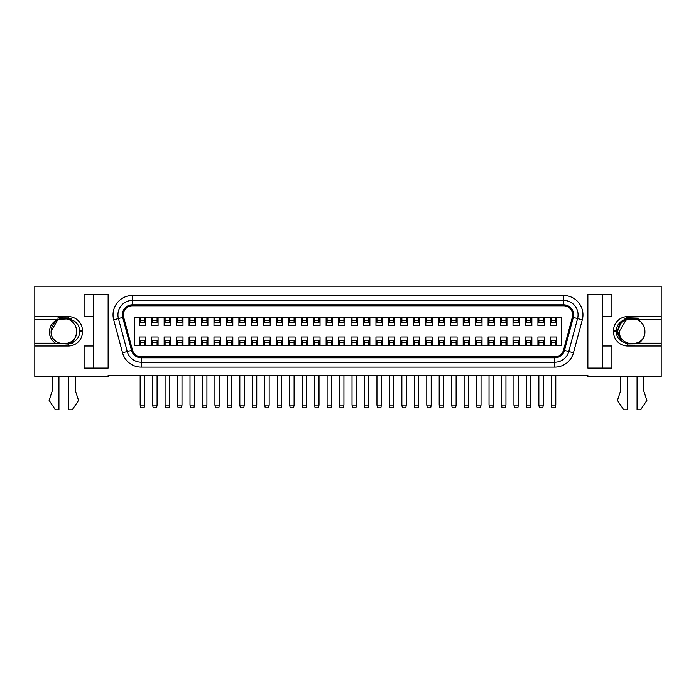 <?xml version="1.0" encoding="UTF-8"?>
<svg xmlns="http://www.w3.org/2000/svg" width="696" height="696" viewBox="0 0 696 696"><rect width="100%" height="100%" fill="white"/><g stroke="black" fill="none" stroke-linecap="round" stroke-linejoin="round"><path stroke-width="1.04" d="M122.357 314.844A10.005 10.005 0 0 0 122.696 317.428L131.535 350.392A10.005 10.005 0 0 0 141.201 357.814L554.799 357.814A10.005 10.005 0 0 0 564.465 350.392L573.304 317.428A10.005 10.005 0 0 0 563.638 304.831L132.362 304.831A10.005 10.005 0 0 0 122.357 314.844M564.465 350.392L568.736 351.532L577.567 318.577L568.736 351.532A14.425 14.425 0 0 1 554.799 362.225L141.201 362.225A14.425 14.425 0 0 1 127.264 351.532L118.433 318.577A14.425 14.425 0 0 1 132.362 300.42L563.638 300.42L132.362 300.42L132.362 304.831M123.34 314.844A9.022 9.022 0 0 0 123.644 317.176L132.484 350.14A9.022 9.022 0 0 0 141.201 356.83L554.799 356.83A9.022 9.022 0 0 0 563.516 350.14L572.356 317.176A9.022 9.022 0 0 0 563.638 305.814L132.362 305.814A9.022 9.022 0 0 0 123.34 314.844M573.643 314.844A10.005 10.005 0 0 0 563.638 304.831L563.638 300.42A14.425 14.425 0 0 1 577.567 318.577L582.3 319.847L573.469 352.802A19.323 19.323 0 0 1 554.799 367.131L141.201 367.131A19.323 19.323 0 0 1 122.531 352.802L113.7 319.847A19.323 19.323 0 0 1 132.362 295.513L132.362 300.42A14.425 14.425 0 0 0 117.946 314.844M61.378 318.811L58.125 317.872L68.269 317.941L71.418 318.829L66.947 318.951L68.469 319.438A12.754 12.754 0 0 1 76.595 331.322C77.369 347.774 50.303 347.774 51.086 331.322C50.295 345.842 73.55 348.792 76.247 334.28A12.754 12.754 0 0 0 76.595 331.322C77.369 347.774 50.303 347.774 51.086 331.322L57.463 320.273L59.699 319.264L66.955 318.951L59.699 319.255L66.955 318.951L59.699 319.255L66.955 318.951L61.378 318.811L57.463 320.273L51.086 331.322L57.463 320.273L59.699 319.264L57.463 320.273L51.086 331.322L57.463 320.273L59.699 319.264L34.8 319.438L34.8 376.449L108.132 376.449L108.132 375.466L110.099 375.466M66.973 318.959L68.243 319.351M644.914 331.322C645.697 347.774 618.631 347.774 619.405 331.322C618.613 345.842 641.869 348.792 644.566 334.28A12.754 12.754 0 0 0 644.914 331.322C645.697 347.774 618.631 347.774 619.405 331.322L625.782 320.273L629.697 318.811L628.018 319.264L635.265 318.951L629.897 318.768L636.788 319.438A12.754 12.754 0 0 1 644.914 331.322C645.697 347.774 618.631 347.774 619.405 331.322L625.782 320.273L629.697 318.811L625.547 318.29L627.731 317.785L638.484 318.15L635.265 318.951M635.3 318.959L636.605 319.368L635.3 318.959M619.405 331.322L625.782 320.273L629.697 318.811L625.782 320.273L619.405 331.322L625.782 320.273L628.018 319.264L627.731 318.49M555.782 375.466L555.782 405.063L551.371 405.063L551.858 407.847L555.295 407.847L555.782 405.063M551.371 375.466L551.371 405.063M505.948 375.466L505.948 405.063L501.538 405.063L502.025 407.847L505.461 407.847L505.948 405.063M501.538 375.466L501.538 405.063M456.115 375.466L456.115 405.063L451.695 405.063L452.191 407.847L455.619 407.847L456.115 405.063M451.695 375.466L451.695 405.063M406.273 375.466L406.273 405.063L401.862 405.063L402.349 407.847L405.785 407.847L406.273 405.063M401.862 375.466L401.862 405.063M356.439 375.466L356.439 405.063L352.019 405.063L352.515 407.847L355.943 407.847L356.439 405.063M352.019 375.466L352.019 405.063M306.597 375.466L306.597 405.063L302.186 405.063L302.673 407.847L306.11 407.847L306.597 405.063M302.186 375.466L302.186 405.063M256.763 375.466L256.763 405.063L252.344 405.063L252.839 407.847L256.276 407.847L256.763 405.063M252.344 375.466L252.344 405.063M206.921 375.466L206.921 405.063L202.51 405.063L202.997 407.847L206.434 407.847L206.921 405.063M202.51 375.466L202.51 405.063M538.861 375.466L538.861 405.063L543.28 405.063L543.28 375.466M543.28 405.063L542.784 407.847L539.356 407.847L538.861 405.063M489.027 375.466L489.027 405.063L493.438 405.063L493.438 375.466M493.438 405.063L492.951 407.847L489.514 407.847L489.027 405.063M439.185 375.466L439.185 405.063L443.604 405.063L443.604 375.466M443.604 405.063L443.108 407.847L439.681 407.847L439.185 405.063M389.351 375.466L389.351 405.063L393.762 405.063L393.762 375.466M393.762 405.063L393.275 407.847L389.838 407.847L389.351 405.063M339.517 375.466L339.517 405.063L343.928 405.063L343.928 375.466M343.928 405.063L343.441 407.847L340.005 407.847L339.517 405.063M289.675 375.466L289.675 405.063L294.095 405.063L294.095 375.466M294.095 405.063L293.599 407.847L290.171 407.847L289.675 405.063M239.842 375.466L239.842 405.063L244.252 405.063L244.252 375.466M244.252 405.063L243.765 407.847L240.329 407.847L239.842 405.063M189.999 375.466L189.999 405.063L194.419 405.063L194.419 375.466M194.419 405.063L193.923 407.847L190.495 407.847L189.999 405.063M157.087 375.466L157.087 405.063L152.676 405.063L153.163 407.847L156.6 407.847L157.087 405.063M152.676 375.466L152.676 405.063M134.624 345.251L561.376 345.251L561.376 317.393L134.624 317.393L134.624 345.251M57.594 318.115L58.125 317.872M76.247 334.28C75.603 337.899 73.785 340.788 70.774 342.928L73.211 342.536L72.532 343.067L68.269 344.111L55.306 343.18C52.148 340.84 50.199 337.743 49.459 333.897C48.998 327.32 51.713 322.5 57.585 319.438M644.566 334.28C643.887 338.091 641.921 341.066 638.676 343.206L639.728 343.815L627.731 343.946L621.589 341.414L617.552 331.322L619.51 324.014L625.913 318.115M626.165 317.994L627.731 317.402M638.554 318.185L638.998 318.411M617.778 333.897C617.317 327.564 619.858 322.822 625.399 319.681A11.397 11.397 0 0 0 616.334 330.835L616.334 331.809A11.397 11.397 0 0 0 621.589 341.414L617.778 333.897L617.552 331.322L621.589 321.23M621.589 341.414L617.552 331.322L619.51 324.014L625.547 318.29L619.51 324.014L617.552 331.322L621.589 341.414M661.2 346.034L661.2 316.61L627.731 316.61A14.225 14.225 0 0 0 613.507 330.835L613.507 331.809A14.225 14.225 0 0 0 627.731 346.034L661.2 346.034L661.2 376.449L587.868 376.449L587.868 375.466L108.132 375.466M51.086 331.322C51.843 323.579 56.098 319.325 63.841 318.568M139.235 317.393L139.235 325.632L145.612 325.632L145.612 317.393M544.307 345.251L544.307 337.012L537.93 337.012L537.93 345.251M550.388 317.393L550.388 325.632L556.765 325.632L556.765 317.393M556.765 345.251L556.765 337.012L550.388 337.012L550.388 345.251M270.205 345.251L270.205 337.012L263.827 337.012L263.827 345.251M276.286 317.393L276.286 325.632L282.663 325.632L282.663 317.393M282.663 345.251L282.663 337.012L276.286 337.012L276.286 345.251M288.744 317.393L288.744 325.632L295.121 325.632L295.121 317.393M245.288 345.251L245.288 337.012L238.911 337.012L238.911 345.251M251.369 317.393L251.369 325.632L257.746 325.632L257.746 317.393M257.746 345.251L257.746 337.012L251.369 337.012L251.369 345.251M263.827 317.393L263.827 325.632L270.205 325.632L270.205 317.393M320.038 345.251L320.038 337.012L313.661 337.012L313.661 345.251M326.12 317.393L326.12 325.632L332.497 325.632L332.497 317.393M332.497 345.251L332.497 337.012L326.12 337.012L326.12 345.251M338.578 317.393L338.578 325.632L344.955 325.632L344.955 317.393M295.121 345.251L295.121 337.012L288.744 337.012L288.744 345.251M301.203 317.393L301.203 325.632L307.58 325.632L307.58 317.393M307.58 345.251L307.58 337.012L301.203 337.012L301.203 345.251M313.661 317.393L313.661 325.632L320.038 325.632L320.038 317.393M170.529 345.251L170.529 337.012L164.152 337.012L164.152 345.251M176.61 317.393L176.61 325.632L182.987 325.632L182.987 317.393M182.987 345.251L182.987 337.012L176.61 337.012L176.61 345.251M189.068 317.393L189.068 325.632L195.446 325.632L195.446 317.393M145.612 345.251L145.612 337.012L139.235 337.012L139.235 345.251M151.693 317.393L151.693 325.632L158.07 325.632L158.07 317.393M158.07 345.251L158.07 337.012L151.693 337.012L151.693 345.251M164.152 317.393L164.152 325.632L170.529 325.632L170.529 317.393M220.362 345.251L220.362 337.012L213.985 337.012L213.985 345.251M226.452 317.393L226.452 325.632L232.821 325.632L232.821 317.393M232.821 345.251L232.821 337.012L226.452 337.012L226.452 345.251M238.911 317.393L238.911 325.632L245.288 325.632L245.288 317.393M195.446 345.251L195.446 337.012L189.068 337.012L189.068 345.251M201.527 317.393L201.527 325.632L207.904 325.632L207.904 317.393M207.904 345.251L207.904 337.012L201.527 337.012L201.527 345.251M213.985 317.393L213.985 325.632L220.362 325.632L220.362 317.393M469.548 345.251L469.548 337.012L463.179 337.012L463.179 345.251M475.638 317.393L475.638 325.632L482.015 325.632L482.015 317.393M482.015 345.251L482.015 337.012L475.638 337.012L475.638 345.251M488.096 317.393L488.096 325.632L494.473 325.632L494.473 317.393M444.631 345.251L444.631 337.012L438.254 337.012L438.254 345.251M450.712 317.393L450.712 325.632L457.089 325.632L457.089 317.393M457.089 345.251L457.089 337.012L450.712 337.012L450.712 345.251M463.179 317.393L463.179 325.632L469.548 325.632L469.548 317.393M519.39 345.251L519.39 337.012L513.013 337.012L513.013 345.251M525.471 317.393L525.471 325.632L531.848 325.632L531.848 317.393M531.848 345.251L531.848 337.012L525.471 337.012L525.471 345.251M537.93 317.393L537.93 325.632L544.307 325.632L544.307 317.393M494.473 345.251L494.473 337.012L488.096 337.012L488.096 345.251M500.555 317.393L500.555 325.632L506.932 325.632L506.932 317.393M506.932 345.251L506.932 337.012L500.555 337.012L500.555 345.251M513.013 317.393L513.013 325.632L519.39 325.632L519.39 317.393M369.88 345.251L369.88 337.012L363.503 337.012L363.503 345.251M375.962 317.393L375.962 325.632L382.339 325.632L382.339 317.393M382.339 345.251L382.339 337.012L375.962 337.012L375.962 345.251M388.42 317.393L388.42 325.632L394.797 325.632L394.797 317.393M344.955 345.251L344.955 337.012L338.578 337.012L338.578 345.251M351.045 317.393L351.045 325.632L357.422 325.632L357.422 317.393M357.422 345.251L357.422 337.012L351.045 337.012L351.045 345.251M363.503 317.393L363.503 325.632L369.88 325.632L369.88 317.393M419.714 345.251L419.714 337.012L413.337 337.012L413.337 345.251M425.795 317.393L425.795 325.632L432.173 325.632L432.173 317.393M432.173 345.251L432.173 337.012L425.795 337.012L425.795 345.251M438.254 317.393L438.254 325.632L444.631 325.632L444.631 317.393M394.797 345.251L394.797 337.012L388.42 337.012L388.42 345.251M400.879 317.393L400.879 325.632L407.256 325.632L407.256 317.393M407.256 345.251L407.256 337.012L400.879 337.012L400.879 345.251M413.337 317.393L413.337 325.632L419.714 325.632L419.714 317.393M585.902 375.466L587.868 375.466M602.579 316.61L611.906 316.61L611.906 294.53L602.579 294.53L602.579 346.034L611.906 346.034L611.906 368.114L602.579 368.114L602.579 346.034M93.421 316.61L84.094 316.61L84.094 294.53L108.132 294.53L108.132 368.114L93.421 368.114L93.421 294.53M93.421 368.114L84.094 368.114L84.094 346.034L93.421 346.034M661.2 316.61L661.2 286.195L34.8 286.195L34.8 319.438M602.579 368.114L587.868 368.114L587.868 294.53L602.579 294.53M34.8 346.034L68.269 346.034A14.225 14.225 0 0 0 82.493 331.809L82.493 330.835A14.225 14.225 0 0 0 68.269 316.61L34.8 316.61M131.535 350.392A10.005 10.005 0 0 0 141.201 357.814L141.201 362.225A14.425 14.425 0 0 1 127.264 351.532L131.535 350.392M50.425 337.125L49.494 334.097M625.399 319.681L627.731 319.281M661.2 319.438L636.788 319.438M638.676 343.206L661.2 343.206M634.822 345.695L627.853 345.286L634.822 345.695M70.774 342.928A11.397 11.397 0 0 0 79.666 331.809L79.666 330.835A11.397 11.397 0 0 0 68.469 319.438M34.8 343.206L55.341 343.206M66.494 345.695L59.534 345.286L66.494 345.695M169.006 407.847L169.502 405.063L165.083 405.063L165.57 407.847L169.006 407.847M165.083 375.466L165.083 405.063M169.502 375.466L169.502 405.063M218.849 407.847L219.336 405.063L214.925 405.063L215.412 407.847L218.849 407.847M214.925 375.466L214.925 405.063M219.336 375.466L219.336 405.063M268.682 407.847L269.169 405.063L264.758 405.063L265.246 407.847L268.682 407.847M264.758 375.466L264.758 405.063M269.169 375.466L269.169 405.063M318.516 407.847L319.012 405.063L314.592 405.063L315.088 407.847L318.516 407.847M314.592 375.466L314.592 405.063M319.012 375.466L319.012 405.063M368.358 407.847L368.845 405.063L364.434 405.063L364.921 407.847L368.358 407.847M364.434 375.466L364.434 405.063M368.845 375.466L368.845 405.063M418.192 407.847L418.688 405.063L414.268 405.063L414.764 407.847L418.192 407.847M414.268 375.466L414.268 405.063M418.688 375.466L418.688 405.063M468.034 407.847L468.521 405.063L464.11 405.063L464.597 407.847L468.034 407.847M464.11 375.466L464.11 405.063M468.521 375.466L468.521 405.063M517.867 407.847L518.363 405.063L513.944 405.063L514.431 407.847L517.867 407.847M513.944 375.466L513.944 405.063M518.363 375.466L518.363 405.063M181.517 407.847L182.004 405.063L177.593 405.063L178.08 407.847L181.517 407.847M177.593 375.466L177.593 405.063M182.004 375.466L182.004 405.063M231.35 407.847L231.846 405.063L227.427 405.063L227.923 407.847L231.35 407.847M227.427 375.466L227.427 405.063M231.846 375.466L231.846 405.063M281.193 407.847L281.68 405.063L277.269 405.063L277.756 407.847L281.193 407.847M277.269 375.466L277.269 405.063M281.68 375.466L281.68 405.063M331.026 407.847L331.522 405.063L327.103 405.063L327.599 407.847L331.026 407.847M327.103 375.466L327.103 405.063M331.522 375.466L331.522 405.063M380.869 407.847L381.356 405.063L376.945 405.063L377.432 407.847L380.869 407.847M376.945 375.466L376.945 405.063M381.356 375.466L381.356 405.063M430.702 407.847L431.189 405.063L426.779 405.063L427.266 407.847L430.702 407.847M426.779 375.466L426.779 405.063M431.189 375.466L431.189 405.063M480.536 407.847L481.032 405.063L476.612 405.063L477.108 407.847L480.536 407.847M476.612 375.466L476.612 405.063M481.032 375.466L481.032 405.063M530.378 407.847L530.865 405.063L526.454 405.063L526.942 407.847L530.378 407.847M526.454 375.466L526.454 405.063M530.865 375.466L530.865 405.063M144.089 407.847L144.577 405.063L140.166 405.063L140.653 407.847L144.089 407.847M140.166 375.466L140.166 405.063M144.577 375.466L144.577 405.063M551.371 320.43L551.371 322.3L555.782 322.3L555.782 320.43L551.371 320.43L551.371 317.393M555.782 317.393L555.782 320.43M526.454 320.43L526.454 322.3L530.865 322.3L530.865 320.43L526.454 320.43L526.454 317.393M530.865 317.393L530.865 320.43M476.612 320.43L476.612 322.3L481.032 322.3L481.032 320.43L476.612 320.43L476.612 317.393M481.032 317.393L481.032 320.43M426.779 320.43L426.779 322.3L431.189 322.3L431.189 320.43L426.779 320.43L426.779 317.393M431.189 317.393L431.189 320.43M376.945 320.43L376.945 322.3L381.356 322.3L381.356 320.43L376.945 320.43L376.945 317.393M381.356 317.393L381.356 320.43M327.103 320.43L327.103 322.3L331.522 322.3L331.522 320.43L327.103 320.43L327.103 317.393M331.522 317.393L331.522 320.43M277.269 320.43L277.269 322.3L281.68 322.3L281.68 320.43L277.269 320.43L277.269 317.393M281.68 317.393L281.68 320.43M227.427 320.43L227.427 322.3L231.846 322.3L231.846 320.43L227.427 320.43L227.427 317.393M231.846 317.393L231.846 320.43M177.593 320.43L177.593 322.3L182.004 322.3L182.004 320.43L177.593 320.43L177.593 317.393M182.004 317.393L182.004 320.43M518.363 317.393L518.363 322.3L513.944 322.3L513.944 317.393M468.521 317.393L468.521 322.3L464.11 322.3L464.11 317.393M418.688 317.393L418.688 322.3L414.268 322.3L414.268 317.393M368.845 317.393L368.845 322.3L364.434 322.3L364.434 317.393M319.012 317.393L319.012 322.3L314.592 322.3L314.592 317.393M269.169 317.393L269.169 322.3L264.758 322.3L264.758 317.393M219.336 317.393L219.336 322.3L214.925 322.3L214.925 317.393M169.502 317.393L169.502 322.3L165.083 322.3L165.083 317.393M152.676 320.43L152.676 322.3L157.087 322.3L157.087 320.43L152.676 320.43L152.676 317.393M157.087 317.393L157.087 320.43M144.577 317.393L144.577 322.3L140.166 322.3L140.166 317.393M389.351 320.43L389.351 322.3L393.762 322.3L393.762 320.43L389.351 320.43L389.351 317.393M393.762 317.393L393.762 320.43M439.185 320.43L439.185 322.3L443.604 322.3L443.604 320.43L439.185 320.43L439.185 317.393M443.604 317.393L443.604 320.43M489.027 320.43L489.027 322.3L493.438 322.3L493.438 320.43L489.027 320.43L489.027 317.393M493.438 317.393L493.438 320.43M538.861 320.43L538.861 322.3L543.28 322.3L543.28 320.43L538.861 320.43L538.861 317.393M543.28 317.393L543.28 320.43M206.921 317.393L206.921 322.3L202.51 322.3L202.51 317.393M256.763 317.393L256.763 322.3L252.344 322.3L252.344 317.393M306.597 317.393L306.597 322.3L302.186 322.3L302.186 317.393M356.439 317.393L356.439 322.3L352.019 322.3L352.019 317.393M406.273 317.393L406.273 322.3L401.862 322.3L401.862 317.393M456.115 317.393L456.115 322.3L451.695 322.3L451.695 317.393M505.948 317.393L505.948 322.3L501.538 322.3L501.538 317.393M144.577 345.251L144.577 340.344L140.166 340.344L140.166 345.251M530.865 345.251L530.865 340.344L526.454 340.344L526.454 345.251M481.032 345.251L481.032 340.344L476.612 340.344L476.612 345.251M431.189 345.251L431.189 340.344L426.779 340.344L426.779 345.251M381.356 345.251L381.356 340.344L376.945 340.344L376.945 345.251M331.522 345.251L331.522 340.344L327.103 340.344L327.103 345.251M281.68 345.251L281.68 340.344L277.269 340.344L277.269 345.251M231.846 345.251L231.846 340.344L227.427 340.344L227.427 345.251M182.004 345.251L182.004 340.344L177.593 340.344L177.593 345.251M518.363 345.251L518.363 340.344L513.944 340.344L513.944 345.251M468.521 345.251L468.521 340.344L464.11 340.344L464.11 345.251M418.688 345.251L418.688 340.344L414.268 340.344L414.268 345.251M368.845 345.251L368.845 340.344L364.434 340.344L364.434 345.251M319.012 345.251L319.012 340.344L314.592 340.344L314.592 345.251M269.169 345.251L269.169 340.344L264.758 340.344L264.758 345.251M219.336 345.251L219.336 340.344L214.925 340.344L214.925 345.251M169.502 345.251L169.502 340.344L165.083 340.344L165.083 345.251M58.934 376.449L58.934 409.805L55.402 409.805L49.12 400.418L52.261 390.9L52.261 376.449M75.42 376.449L75.42 390.9L78.552 400.418L72.28 409.805L68.747 409.805L68.747 376.449M620.58 376.449L620.58 390.9L617.448 400.418L623.72 409.805L627.253 409.805L627.253 376.449M637.066 376.449L637.066 409.805L640.598 409.805L646.88 400.418L643.739 390.9L643.739 376.449M157.087 345.251L157.087 340.344L152.676 340.344L152.676 345.251M194.419 345.251L194.419 340.344L189.999 340.344L189.999 345.251M244.252 345.251L244.252 340.344L239.842 340.344L239.842 345.251M294.095 345.251L294.095 340.344L289.675 340.344L289.675 345.251M343.928 345.251L343.928 340.344L339.517 340.344L339.517 345.251M393.762 345.251L393.762 340.344L389.351 340.344L389.351 345.251M443.604 345.251L443.604 340.344L439.185 340.344L439.185 345.251M493.438 345.251L493.438 340.344L489.027 340.344L489.027 345.251M543.28 345.251L543.28 340.344L538.861 340.344L538.861 345.251M206.921 345.251L206.921 340.344L202.51 340.344L202.51 345.251M256.763 345.251L256.763 340.344L252.344 340.344L252.344 345.251M306.597 345.251L306.597 340.344L302.186 340.344L302.186 345.251M356.439 345.251L356.439 340.344L352.019 340.344L352.019 345.251M406.273 345.251L406.273 340.344L401.862 340.344L401.862 345.251M456.115 345.251L456.115 340.344L451.695 340.344L451.695 345.251M505.948 345.251L505.948 340.344L501.538 340.344L501.538 345.251M555.782 345.251L555.782 340.344L551.371 340.344L551.371 345.251M189.999 320.43L189.999 322.3L194.419 322.3L194.419 320.43L189.999 320.43L189.999 317.393M194.419 317.393L194.419 320.43M239.842 320.43L239.842 322.3L244.252 322.3L244.252 320.43L239.842 320.43L239.842 317.393M244.252 317.393L244.252 320.43M289.675 320.43L289.675 322.3L294.095 322.3L294.095 320.43L289.675 320.43L289.675 317.393M294.095 317.393L294.095 320.43M339.517 320.43L339.517 322.3L343.928 322.3L343.928 320.43L339.517 320.43L339.517 317.393M343.928 317.393L343.928 320.43M113.7 319.847L122.696 317.428M132.362 295.513L563.638 295.513L563.638 300.42A14.425 14.425 0 0 1 577.567 318.577L573.304 317.428M563.638 295.513A19.323 19.323 0 0 1 582.3 319.847M573.469 352.802L568.736 351.532A14.425 14.425 0 0 1 554.799 362.225L554.799 367.131M122.531 352.802L127.264 351.532M141.201 362.225L141.201 367.131M554.799 357.814L554.799 362.225M616.334 330.835L613.507 330.835M627.731 317.785L627.731 316.61M627.731 343.946L627.731 346.034M616.334 331.809L613.507 331.809M68.269 319.36L68.269 318.811M68.269 317.941L68.269 316.61M79.666 330.835L82.493 330.835M79.666 331.809L82.493 331.809M68.269 344.111L68.269 346.034M518.363 320.43L513.944 320.43M468.521 320.43L464.11 320.43M418.688 320.43L414.268 320.43M368.845 320.43L364.434 320.43M319.012 320.43L314.592 320.43M269.169 320.43L264.758 320.43M219.336 320.43L214.925 320.43M169.502 320.43L165.083 320.43M144.577 320.43L140.166 320.43M206.921 320.43L202.51 320.43M256.763 320.43L252.344 320.43M306.597 320.43L302.186 320.43M356.439 320.43L352.019 320.43M406.273 320.43L401.862 320.43M456.115 320.43L451.695 320.43M505.948 320.43L501.538 320.43M144.577 342.215L140.166 342.215M530.865 342.215L526.454 342.215M481.032 342.215L476.612 342.215M431.189 342.215L426.779 342.215M381.356 342.215L376.945 342.215M331.522 342.215L327.103 342.215M281.68 342.215L277.269 342.215M231.846 342.215L227.427 342.215M182.004 342.215L177.593 342.215M518.363 342.215L513.944 342.215M468.521 342.215L464.11 342.215M418.688 342.215L414.268 342.215M368.845 342.215L364.434 342.215M319.012 342.215L314.592 342.215M269.169 342.215L264.758 342.215M219.336 342.215L214.925 342.215M169.502 342.215L165.083 342.215M157.087 342.215L152.676 342.215M194.419 342.215L189.999 342.215M244.252 342.215L239.842 342.215M294.095 342.215L289.675 342.215M343.928 342.215L339.517 342.215M393.762 342.215L389.351 342.215M443.604 342.215L439.185 342.215M493.438 342.215L489.027 342.215M543.28 342.215L538.861 342.215M206.921 342.215L202.51 342.215M256.763 342.215L252.344 342.215M306.597 342.215L302.186 342.215M356.439 342.215L352.019 342.215M406.273 342.215L401.862 342.215M456.115 342.215L451.695 342.215M505.948 342.215L501.538 342.215M555.782 342.215L551.371 342.215"/></g></svg>

